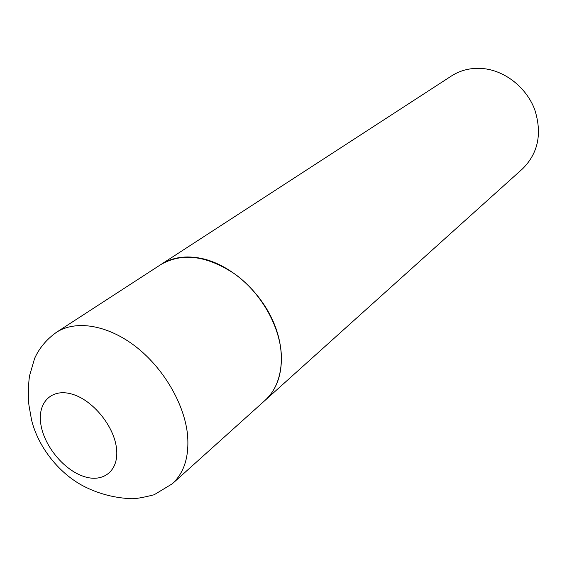 <?xml version="1.0" encoding="UTF-8"?>
<svg xmlns="http://www.w3.org/2000/svg" width="567" height="567" viewBox="0 0 567 567"><rect width="100%" height="100%" fill="white"/><g stroke="black" fill="none" stroke-linecap="round" stroke-linejoin="round"><path stroke-width="0.85" d="M160.872 264.548C182.39 252.216 207.274 255.533 235.511 274.492C261.203 293.373 279.708 325.919 281.317 354.524C282.111 374.34 276.675 389.635 265.023 400.408L172.333 483.757C184.183 472.793 189.265 456.591 187.571 435.158C184.622 404.172 163.509 367.983 135.435 346.373C107.34 324.742 75.595 319.788 56.31 332.404L160.872 264.548M160.943 264.498L161.007 264.456C172.304 257.262 185.841 255.263 201.632 258.46C229.883 264.484 259.544 290.325 273.138 321.326C286.774 352.334 282.919 384.461 265.143 400.302L265.08 400.359M161.007 264.456L451.488 75.957C461.063 69.847 471.9 67.416 483.991 68.664C505.594 71.116 526.459 87.786 534.674 109.466C542.314 133.33 538.296 153.097 522.625 168.76L265.143 400.302M40.838 424.258C37.287 402.57 51.498 387.977 72.08 394.143C92.605 399.976 113.861 425.76 116.469 448.072C119.375 470.475 103.577 483.268 83.661 476.408C63.773 469.866 44.098 445.875 40.838 424.258M56.31 332.404C46.515 339.427 39.279 348.088 34.615 358.394L29.69 375.255C28.804 379.018 27.641 394.632 28.945 405.221L31.532 419.885C38.35 447.965 60.435 475.146 86.106 487.414C99.998 494.133 114.839 497.89 130.637 498.677C134.677 499.031 142.523 497.72 154.174 494.743L172.333 483.757"/></g></svg>

